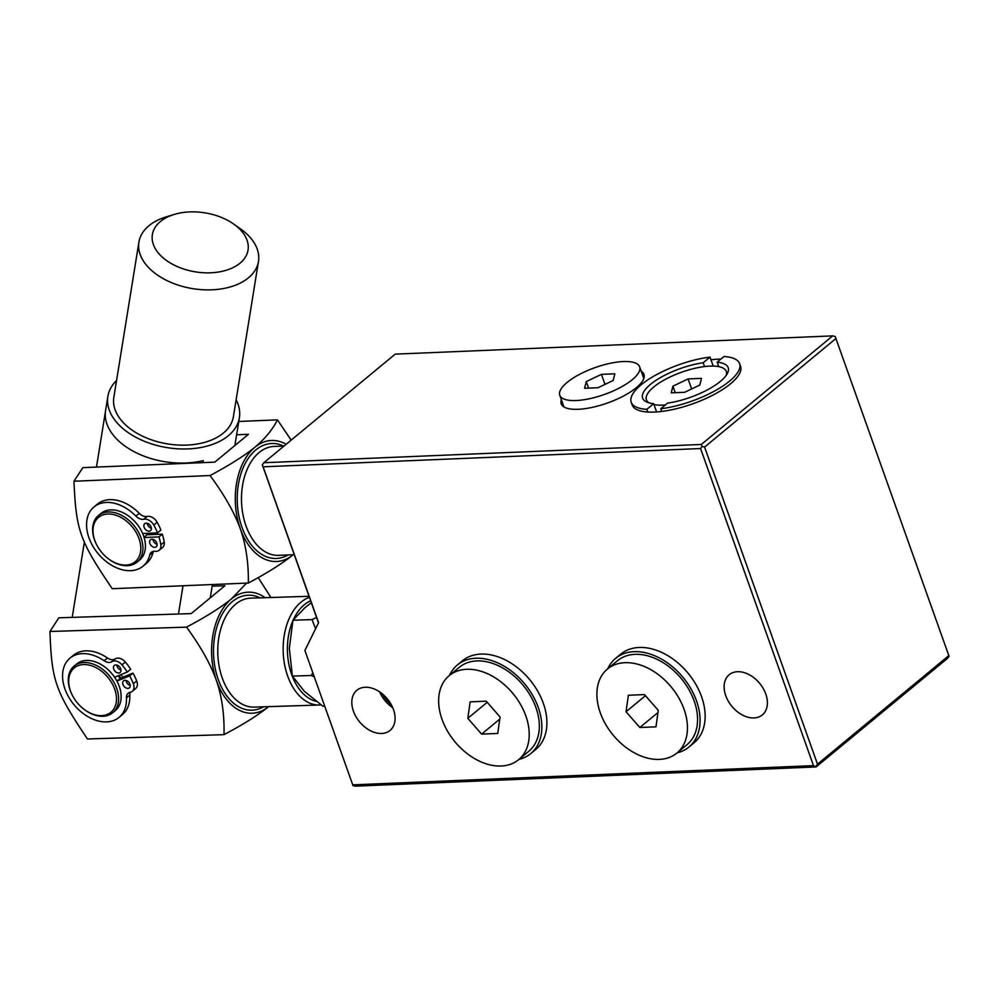 <?xml version="1.0" encoding="UTF-8"?>
<svg xmlns="http://www.w3.org/2000/svg" width="999" height="999" viewBox="0 0 999 999"><rect width="100%" height="100%" fill="white"/><g stroke="black" fill="none" stroke-linecap="round" stroke-linejoin="round"><path stroke-width="1.5" d="M382.367 693.905A26.386 18.257 -129.6 0 0 391.283 704.707M487.212 702.285L467.819 718.318L470.142 701.86L486.263 701.186L500.062 716.982L497.739 733.441L481.618 734.115L499.762 719.118M481.618 734.115L467.819 718.318M639.847 727.509L626.048 711.725L628.371 695.267L644.492 694.592L658.291 710.376L655.968 726.835L639.847 727.509L657.991 712.512M699.787 385.052L684.652 392.295L671.216 392.857L672.926 386.176L688.061 378.933L701.498 378.371L699.787 385.052M675.237 392.682L672.926 386.176M649.175 402.909A42.395 14.223 160.4 0 1 646.415 399.837A42.395 14.223 160.4 0 1 680.993 372.427A42.395 14.223 160.4 0 1 726.136 371.004A42.395 14.223 160.4 0 1 726.285 371.391A42.395 14.223 160.4 0 1 726.36 374.687A42.395 14.223 160.4 0 1 726.098 375.512M665.396 404.932A42.395 14.223 160.4 0 1 653.983 404.595M614.86 373.801L613.149 380.482L598.014 387.724L584.577 388.286L586.276 381.606L601.423 374.363L614.86 373.801M528.821 740.321A54.508 37.725 50.4 0 1 518.656 759.665A54.508 37.725 50.4 0 1 454.857 741.683A54.508 37.725 50.4 0 1 449.213 675.636A54.508 37.725 50.4 0 1 502.21 682.879A54.508 37.725 50.4 0 1 528.821 740.321M449.213 675.636L459.328 667.282A54.508 37.725 50.4 0 1 512.325 674.525A54.508 37.725 50.4 0 1 538.936 731.967A54.508 37.725 50.4 0 1 528.771 751.31L518.656 759.665M607.729 668.806A57.53 39.823 50.4 0 1 615.634 658.353A57.53 39.823 50.4 0 1 682.979 677.334A57.53 39.823 50.4 0 1 688.923 747.04A57.53 39.823 50.4 0 1 677.172 752.834M615.634 658.353L620.691 654.17A57.53 39.823 50.4 0 1 688.024 673.151A57.53 39.823 50.4 0 1 693.98 742.869L688.923 747.04M607.454 669.03L617.557 660.689A54.508 37.725 50.4 0 1 670.554 667.931A54.508 37.725 50.4 0 1 697.165 725.361A54.508 37.725 50.4 0 1 687 744.705L676.897 753.059A54.508 37.725 50.4 0 1 613.099 735.077A54.508 37.725 50.4 0 1 607.454 669.03A54.508 37.725 50.4 0 1 660.451 676.286A54.508 37.725 50.4 0 1 687.062 733.716A54.508 37.725 50.4 0 1 676.897 753.059M304.895 650.499L318.594 622.652L263.099 466.808L700.574 448.551L813.486 765.634L352.734 784.852L304.895 650.499L352.734 784.852M449.5 675.399A57.53 39.823 50.4 0 1 457.392 664.947L462.45 660.776A57.53 39.823 50.4 0 1 529.795 679.757A57.53 39.823 50.4 0 1 535.751 749.462L530.694 753.646A57.53 39.823 50.4 0 1 518.943 759.427M737.524 671.715A26.036 18.019 50.4 0 1 763.224 688.486A26.036 18.019 50.4 0 1 762.349 714.909A26.036 18.019 50.4 0 1 731.867 706.318A26.036 18.019 50.4 0 1 729.17 674.762A26.036 18.019 50.4 0 1 737.524 671.715M365.209 687.25A26.036 18.019 50.4 0 1 390.909 704.02A26.036 18.019 50.4 0 1 390.035 730.431A26.036 18.019 50.4 0 1 359.553 721.84A26.036 18.019 50.4 0 1 356.855 690.284A26.036 18.019 50.4 0 1 365.209 687.25M457.392 664.947A57.53 39.823 50.4 0 1 524.737 683.928A57.53 39.823 50.4 0 1 530.694 753.646M116.571 380.482A66.608 41.096 9.2 0 0 107.867 396.416L105.582 410.527A66.608 41.096 9.2 0 0 134.952 452.122A66.608 41.096 9.2 0 0 203.234 460.589L202.909 462.637L82.855 467.644L73.963 481.231L210.065 475.549C229.62 465.109 244.555 455.681 254.882 447.24A60.564 38.699 87.6 0 0 240.334 528.833C234.403 512.574 224.313 494.817 210.065 475.549M105.444 411.513L96.478 467.07M183.029 585.764L178.471 614.01L58.816 617.807L49.95 631.48L186.526 627.135C206.094 616.77 221.054 607.367 231.381 598.938A60.564 38.524 88.2 0 0 216.433 680.544C210.627 664.273 200.662 646.478 186.526 627.135M84.415 541.77L72.215 617.382M107.867 396.416A66.608 41.096 9.2 0 0 136.563 437.662A66.608 41.096 9.2 0 0 239.211 418.631A66.608 41.096 9.2 0 0 239.385 417.644L237.113 431.768A66.608 41.096 9.2 0 1 236.925 432.742L234.865 445.529M212.425 584.54L210.277 597.827M239.385 417.644A66.608 41.096 9.2 0 0 236.139 399.787M258.479 261.413L233.404 416.683A60.564 37.363 -170.8 0 1 167.67 443.918A60.564 37.363 -170.8 0 1 113.836 397.377L138.911 242.108A60.564 37.363 9.2 0 0 192.732 288.649A60.564 37.363 9.2 0 0 258.479 261.413A60.564 37.363 9.2 0 0 240.472 228.846L233.641 224.013A48.451 29.883 -170.8 0 1 236.626 265.622A48.451 29.883 -170.8 0 1 170.991 263.386A48.451 29.883 -170.8 0 1 160.414 221.516A48.451 29.883 -170.8 0 1 174.251 214.435A48.451 29.883 -170.8 0 1 233.641 224.013M174.251 214.435L166.234 216.858A60.564 37.363 9.2 0 0 148.951 225.724A60.564 37.363 9.2 0 0 138.911 242.108M212.163 586.163L224.875 585.764L191.184 613.598L178.471 614.01M236.601 434.79L248.464 434.29L214.773 462.137L202.909 462.637M691.633 388.948L688.061 378.933M739.597 363.624A57.53 19.306 -19.6 0 0 723.988 356.518L717.145 362.175A45.417 15.235 160.4 0 1 728.184 367.682A45.417 15.235 160.4 0 1 710.863 387.949A45.417 15.235 160.4 0 1 667.619 403.097L660.776 408.753A57.53 19.306 -19.6 0 0 716.708 389.835A57.53 19.306 -19.6 0 0 739.597 363.624L740.559 366.308A57.53 19.306 160.4 0 1 717.657 392.52A57.53 19.306 160.4 0 1 661.725 411.438A57.53 19.306 160.4 0 1 647.764 412.025A57.53 19.306 160.4 0 1 632.155 404.907L631.206 402.222A57.53 19.306 -19.6 0 0 646.815 409.34L653.658 403.671L656.605 411.938M660.776 408.753L661.725 411.438M647.764 412.025L646.815 409.34M704.532 366.571L703.171 362.749L710.027 357.093A57.53 19.306 -19.6 0 0 654.095 376.011A57.53 19.306 -19.6 0 0 631.206 402.222M710.027 357.093L713.224 366.084M717.145 362.175L718.731 366.633M653.658 403.671A45.417 15.235 160.4 0 1 642.607 398.164A45.417 15.235 160.4 0 1 659.939 377.897A45.417 15.235 160.4 0 1 703.171 362.749M710.976 359.777A57.53 19.306 160.4 0 1 720.853 359.103M311.326 602.759L305.182 607.467L292.957 620.217L289.335 648.264L292.382 676.086L304.32 691.271L322.939 706.231L324.538 706.181M315.609 628.721L312.038 619.617L316.558 617.444M314.111 676.885L311.463 675.486L312.662 672.814M292.957 620.217L312.038 619.617M292.382 676.086L311.463 675.486M116.833 665.059A4.545 3.147 -129.6 0 0 120.991 670.092M126.074 680.444A4.545 3.147 -129.6 0 0 130.232 685.476M49.95 631.48C51.711 680.856 55.107 690.571 87.425 738.985L224.001 734.652C224.488 714.847 221.965 696.815 216.433 680.544A60.564 38.524 88.2 0 0 268.631 706.643M114.573 677.222L127.31 672.052A49.013 33.929 -129.6 0 0 121.99 664.859A9.078 6.281 -129.6 0 0 111.813 661.688A9.078 6.281 50.4 0 1 104.133 660.776A38.449 26.611 -129.6 0 0 70.017 658.116A38.449 26.611 -129.6 0 0 74.001 704.72A38.449 26.611 -129.6 0 0 119.018 717.407L122.377 714.622A38.449 26.611 -129.6 0 0 129.795 695.092A9.078 6.281 50.4 0 1 130.22 692.307A9.078 6.281 -129.6 0 0 132.255 691.358L135.627 688.573A9.078 6.281 -129.6 0 0 136.701 680.968A49.013 33.929 -129.6 0 0 132.992 673.114L122.665 677.31A33.304 23.052 -129.6 0 0 121.079 674.587M127.31 672.052L130.682 669.268A49.013 33.929 -129.6 0 0 125.362 662.075A9.078 6.281 -129.6 0 0 115.185 658.903A9.078 6.281 50.4 0 1 107.505 657.991A38.449 26.611 -129.6 0 0 73.389 655.332L70.017 658.116M265.172 597.689A60.564 38.524 88.2 0 0 231.381 598.938L246.578 583.116M268.856 706.455C258.529 714.884 243.581 724.287 224.001 734.652M258.204 577.584L270.929 597.502M122.665 677.31L116.833 680.943M128.784 688.199A4.545 3.147 50.4 0 1 123.751 685.976A4.545 3.147 50.4 0 1 123.576 680.856A4.545 3.147 50.4 0 1 128.896 682.354A4.545 3.147 50.4 0 1 129.37 687.861A4.545 3.147 50.4 0 1 128.784 688.199M119.543 672.814A4.545 3.147 50.4 0 1 114.51 670.579A4.545 3.147 50.4 0 1 114.336 665.471A4.545 3.147 50.4 0 1 119.655 666.97A4.545 3.147 50.4 0 1 120.117 672.464A4.545 3.147 50.4 0 1 119.543 672.814M119.018 717.407A38.449 26.611 -129.6 0 0 126.423 697.876A9.078 6.281 50.4 0 1 128.172 693.269A9.078 6.281 50.4 0 1 130.22 692.307M132.255 691.358A9.078 6.281 -129.6 0 0 133.329 683.741A49.013 33.929 -129.6 0 0 129.62 675.898L132.992 673.114M129.62 675.898L116.895 681.068M118.294 675.711A29.071 20.117 50.4 0 1 119.868 678.446M119.081 675.386A30.282 20.954 50.4 0 1 120.667 678.121M90.272 713.074A28.771 19.905 50.4 0 1 83.079 708.541A28.771 19.905 50.4 0 1 72.69 695.966A28.771 19.905 50.4 0 1 84.216 664.547A28.771 19.905 50.4 0 1 116.296 695.766A28.771 19.905 50.4 0 1 90.272 713.074M83.079 708.541L83.416 708.815A30.282 20.954 -129.6 0 0 90.984 713.586A30.282 20.954 -129.6 0 0 112.737 712.737A30.282 20.954 -129.6 0 0 109.603 676.048A30.282 20.954 -129.6 0 0 74.151 666.058A30.282 20.954 -129.6 0 0 72.477 695.579L72.69 695.966M74.151 666.058L76.686 663.973A30.282 20.954 50.4 0 1 112.125 673.963A30.282 20.954 50.4 0 1 115.26 710.651L112.737 712.737M588.598 388.112L586.276 381.606M604.994 384.39L601.423 374.363M623.301 361.551A42.395 14.223 160.4 0 1 639.647 366.82A42.395 14.223 160.4 0 1 604.482 394.443A42.395 14.223 160.4 0 1 559.777 395.267A42.395 14.223 160.4 0 1 579.333 374.475A42.395 14.223 160.4 0 1 623.301 361.551M152.972 539.373A4.545 3.147 -129.6 0 0 157.13 544.405M154.808 547.315A4.545 3.147 50.4 0 1 150.325 544.393A4.545 3.147 50.4 0 1 150.474 539.785A4.545 3.147 50.4 0 1 155.794 541.283A4.545 3.147 50.4 0 1 156.256 546.79A4.545 3.147 50.4 0 1 154.808 547.315M147.228 523.251A4.545 3.147 -129.6 0 0 151.386 528.284M149.063 531.193A4.545 3.147 50.4 0 1 144.58 528.271A4.545 3.147 50.4 0 1 144.73 523.663A4.545 3.147 50.4 0 1 150.05 525.162A4.545 3.147 50.4 0 1 150.524 530.656A4.545 3.147 50.4 0 1 149.063 531.193M94.018 506.918L97.39 504.133A38.449 26.611 50.4 0 1 139.261 513.324A9.078 6.281 -129.6 0 0 147.178 516.433A9.078 6.281 50.4 0 1 157.143 522.265A49.013 33.929 50.4 0 1 160.889 530.094L157.517 532.879A49.013 33.929 -129.6 0 0 153.771 525.049A9.078 6.281 -129.6 0 0 143.806 519.218A9.078 6.281 50.4 0 1 135.889 516.108A38.449 26.611 -129.6 0 0 94.018 506.918A38.449 26.611 -129.6 0 0 98.002 553.508A38.449 26.611 -129.6 0 0 143.019 566.196A38.449 26.611 -129.6 0 0 149.725 554.982A9.078 6.281 50.4 0 1 151.311 552.322A9.078 6.281 50.4 0 1 155.232 551.311A9.078 6.281 -129.6 0 0 159.153 550.287A9.078 6.281 -129.6 0 0 160.814 544.83A49.013 33.929 -129.6 0 0 158.953 536.913L162.325 534.128A49.013 33.929 50.4 0 1 164.186 542.045A9.078 6.281 50.4 0 1 162.525 547.502L159.153 550.287M153.359 551.373A9.078 6.281 -129.6 0 0 153.097 552.197A38.449 26.611 50.4 0 1 146.378 563.411L143.019 566.196M144.018 537.212L146.965 534.777L162.325 534.128M158.953 536.913L144.118 537.537M142.645 533.503L157.517 532.879M248.339 583.041C248.664 563.174 245.991 545.104 240.334 528.833A60.564 38.699 87.6 0 0 293.144 554.745C282.829 563.161 267.894 572.602 248.339 583.041L112.238 588.711C79.608 540.459 76.149 530.756 73.963 481.231M150.237 534.64A33.304 23.052 -129.6 0 0 149.788 533.204M149.55 533.216A30.282 20.954 50.4 0 1 149.937 534.652M147.902 534.727A30.282 20.954 -129.6 0 0 147.452 533.304M127.71 522.152A28.771 19.905 50.4 0 1 138.536 557.742A28.771 19.905 50.4 0 1 107.38 557.979A28.771 19.905 50.4 0 1 96.99 545.404A28.771 19.905 50.4 0 1 99.038 516.995A28.771 19.905 50.4 0 1 127.71 522.152M107.38 557.979L107.73 558.254A30.282 20.954 -129.6 0 0 137.038 562.175A30.282 20.954 -129.6 0 0 129.121 520.541A30.282 20.954 -129.6 0 0 98.464 515.496A30.282 20.954 -129.6 0 0 96.791 545.017L96.99 545.404M98.464 515.496L100.986 513.411A30.282 20.954 50.4 0 1 131.643 518.456A30.282 20.954 50.4 0 1 139.56 560.089L137.038 562.175M146.528 533.341A29.071 20.117 50.4 0 1 146.965 534.777M641.233 371.278A43.906 14.735 160.4 0 1 643.943 374.375A43.906 14.735 160.4 0 1 607.529 402.984A43.906 14.735 160.4 0 1 561.226 403.833A43.906 14.735 160.4 0 1 561.363 399.712M392.744 707.729A26.036 18.019 50.4 0 1 379.67 691.895M318.494 622.877L262.3 464.81L263.823 462.724L395.229 354.133L832.704 335.889L835.189 336.488L949.05 656.256L947.527 658.341L816.121 766.932L813.486 765.634M263.099 466.808L262.3 464.81M700.574 448.551L702.097 446.466L701.298 444.468L263.823 462.724M816.121 766.932L355.382 786.151L352.897 785.551M832.704 335.889L701.298 444.468M702.097 446.466L704.582 447.065L835.988 338.474M815.958 766.233L817.494 764.148L704.582 447.065M948.888 655.556L817.494 764.148M286.151 444.28A60.564 38.699 87.6 0 0 254.882 447.24C264.947 438.823 272.477 429.695 277.447 419.867L291.171 440.122M238.773 421.478L277.447 419.867M645.454 695.691L626.048 711.725M316.134 701.335A51.473 32.742 -91.8 0 1 292.794 620.941M293.331 619.73A51.473 32.742 -91.8 0 1 310.639 600.824M309.403 597.327A54.508 34.678 88.2 0 0 287.512 675.611A54.508 34.678 88.2 0 0 319.568 705.019L254.183 707.105A54.508 34.678 -91.8 0 1 222.128 677.684A54.508 34.678 -91.8 0 1 250.724 598.151L309.028 596.303M260.102 597.852A57.53 36.601 88.2 0 0 221.403 615.684A57.53 36.601 88.2 0 0 218.119 679.145A57.53 36.601 88.2 0 0 263.561 706.805M111.813 661.688L115.185 658.903M121.99 664.859L125.362 662.075M104.133 660.776L107.505 657.991M126.423 697.876L129.795 695.092M133.329 683.741L136.701 680.968M143.806 519.218L147.178 516.433M153.771 525.049L157.143 522.265M135.889 516.108L139.261 513.324M149.725 554.982L153.097 552.197M160.814 544.83L164.186 542.045M294.218 554.695L278.621 555.344A54.508 34.828 -92.4 0 1 241.546 502.347A54.508 34.828 -92.4 0 1 274.076 446.441L284.041 446.016M283.516 446.041A57.53 36.763 87.6 0 0 237.287 502.522A57.53 36.763 87.6 0 0 288.049 554.957M727.172 373.863L726.285 371.391M647.302 402.297L646.415 399.837M319.568 705.019L321.066 704.932M559.777 395.267L563.936 406.943M639.647 366.82L643.806 378.496"/></g></svg>

